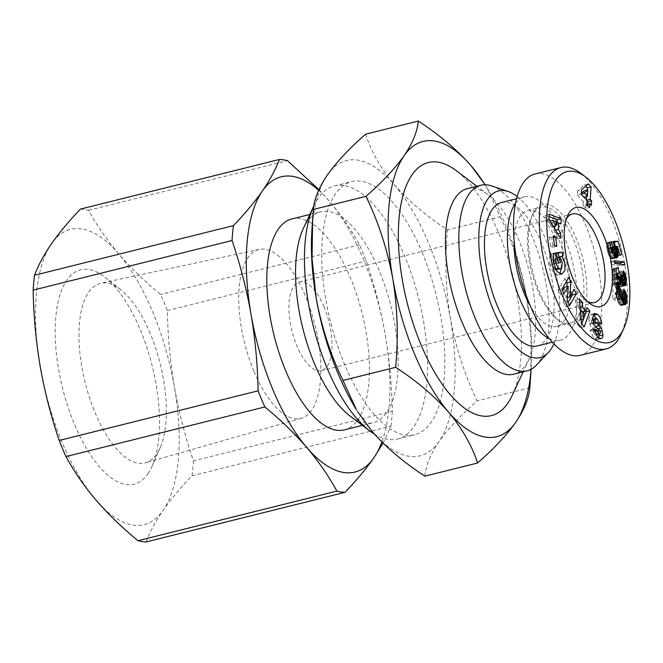 <?xml version="1.0" encoding="UTF-8"?>
<svg xmlns="http://www.w3.org/2000/svg" width="663" height="663" viewBox="0 0 663 663"><rect width="100%" height="100%" fill="white"/><g stroke="black" fill="none" stroke-linecap="round" stroke-linejoin="round"><path stroke-width="0.5" stroke-dasharray="3.31 2.49" d="M597.96 337.417L594.131 338.379L596.451 339.613L600.993 338.66M592.954 320.386L591.321 320.793L592.233 319.309L593.02 319.384L595.515 323.925L598.018 324.895L596.12 318.339M600.297 333.39L595.084 334.989L592.855 330.845L590.41 329.901L590.675 331.997L594.131 338.379M561.428 268.217L560.923 263.874L558.188 257.368M556.356 253.332L552.42 253.83L554.699 263.866L556.729 263.609L555.577 258.537L557.434 258.081M555.577 258.537L557.053 259.888L560.881 258.926M557.053 259.888L558.428 263.302L557.956 268.822L561.785 267.869M555.867 269.659L554.641 269.178L555.495 268.963M554.641 269.178L551.889 263.949L551.624 261.114L553.141 260.741M150.219 333.514A92.555 38.678 76 0 0 120.765 289.681A92.555 38.678 76 0 0 100.817 283.242A92.555 38.678 76 0 0 88.743 292.051A92.555 38.678 76 0 0 95.132 412.817A92.555 38.678 76 0 0 145.611 462.824A92.555 38.678 76 0 0 156.609 454.288A92.555 38.678 76 0 0 160.197 447.774A92.555 38.678 76 0 0 150.219 333.514M253.912 371.247A86.986 36.349 -104 0 1 259.258 249.454A86.986 36.349 -104 0 1 305.684 296.709A86.986 36.349 -104 0 1 301.358 418.245A86.986 36.349 -104 0 1 253.912 371.247M147.857 473.821A110.489 46.17 76 0 0 152.15 466.048A110.489 46.17 76 0 0 152.15 365.819A110.489 46.17 76 0 0 105.077 277.325A110.489 46.17 76 0 0 66.847 280.159A110.489 46.17 76 0 0 74.471 424.32A110.489 46.17 76 0 0 147.857 473.821M40.252 366.763A152.159 63.582 76 0 0 62.073 442.18A152.159 63.582 76 0 0 96.036 500.117A152.159 63.582 76 0 0 163.139 510.344A152.159 63.582 76 0 0 174.46 387.217A152.159 63.582 76 0 0 118.677 253.863A152.159 63.582 76 0 0 51.573 243.636A152.159 63.582 76 0 0 40.252 366.763M318.911 189.693L329.436 201.287A152.159 63.582 -104 0 1 363.399 259.233A152.159 63.582 -104 0 1 385.22 334.641C389.479 359.901 391.841 385.443 392.322 411.275L193.414 460.893C185.267 436.975 178.952 412.411 174.46 387.217C170.2 361.957 167.838 336.406 167.358 310.582A170.631 71.297 76 0 0 160.612 294.455C144.857 281.485 130.884 267.96 118.677 253.863C106.702 239.708 96.682 225.188 88.593 210.312A170.631 71.297 76 0 0 80.48 209.077M318.671 190.248A152.159 63.582 -104 0 1 329.436 201.287C341.412 215.442 351.44 229.962 359.52 244.838A170.631 71.297 -104 0 1 362.968 252.794A170.631 71.297 -104 0 1 366.266 260.965C374.413 284.883 380.728 309.439 385.22 334.641A152.159 63.582 -104 0 1 381.863 441.948M291.819 218.964A108.682 45.415 -104 0 1 350.462 277.855A108.682 45.415 -104 0 1 344.42 429.864M303.24 228.669A108.682 45.415 -104 0 1 320.56 211.795A108.682 45.415 -104 0 1 379.203 270.686A108.682 45.415 -104 0 1 373.161 422.696A108.682 45.415 -104 0 1 349.948 415.941M313.872 205.754A130.42 54.499 -104 0 1 334.459 185.93A130.42 54.499 -104 0 1 404.828 256.598A130.42 54.499 -104 0 1 397.585 439.014A130.42 54.499 -104 0 1 374.388 434.091M422.074 252.296A130.42 54.499 -104 0 1 414.831 434.713A130.42 54.499 -104 0 1 344.453 364.045A130.42 54.499 -104 0 1 351.705 181.629A130.42 54.499 -104 0 1 422.074 252.296M467.415 188.607A95.638 39.962 -104 0 1 487.844 194.557A95.638 39.962 -104 0 1 519.021 240.429A95.638 39.962 -104 0 1 528.95 359.354A95.638 39.962 -104 0 1 513.709 374.197M512.259 395.347A130.42 54.499 76 0 0 498.717 233.177A130.42 54.499 76 0 0 456.202 170.623M491.648 185.922A95.638 39.962 -104 0 1 532.439 237.081A95.638 39.962 -104 0 1 536.367 365.189M517.157 196.497A85.858 35.877 -104 0 1 544.853 237.453A85.858 35.877 -104 0 1 553.92 343.873M501.419 202.53A73.9 30.879 -104 0 1 545.69 254.36A73.9 30.879 -104 0 1 546.403 339.008A73.9 30.879 -104 0 1 537.196 345.945M515.524 203.284A73.9 30.879 -104 0 1 524.416 196.795A73.9 30.879 -104 0 1 568.68 248.625A73.9 30.879 -104 0 1 569.393 333.274A73.9 30.879 -104 0 1 560.185 340.202A73.9 30.879 -104 0 1 549.287 338.652M514.123 240.81A59.778 24.979 -104 0 1 520.38 216.113A59.778 24.979 -104 0 1 527.831 210.502A59.778 24.979 -104 0 1 563.641 252.429A59.778 24.979 -104 0 1 564.213 320.884A59.778 24.979 -104 0 1 556.763 326.494A59.778 24.979 -104 0 1 530.433 306.182M577.622 317.544A59.778 24.979 -104 0 1 570.18 323.154A59.778 24.979 -104 0 1 557.409 319.433A59.778 24.979 -104 0 1 531.477 271.2A59.778 24.979 -104 0 1 531.718 216.436A59.778 24.979 -104 0 1 533.798 212.765A59.778 24.979 -104 0 1 541.24 207.154A59.778 24.979 -104 0 1 577.05 249.081A59.778 24.979 -104 0 1 577.622 317.544M580.34 318.969A61.949 25.89 -104 0 1 559.39 320.925A61.949 25.89 -104 0 1 532.513 270.943A61.949 25.89 -104 0 1 532.762 214.182A61.949 25.89 -104 0 1 534.917 210.386A61.949 25.89 -104 0 1 576.064 238.133A61.949 25.89 -104 0 1 580.34 318.969M535.008 173.988A93.466 39.059 -104 0 1 590.99 239.542A93.466 39.059 -104 0 1 591.893 346.592A93.466 39.059 -104 0 1 580.249 355.36M324.041 306.77A45.648 19.078 76 0 0 299.411 282.04A45.648 19.078 76 0 0 296.875 345.887A45.648 19.078 76 0 0 321.505 370.617A45.648 19.078 76 0 0 324.041 306.77M566.558 218.525A45.648 19.078 76 0 0 565.174 221.019A45.648 19.078 76 0 0 569.907 277.78A45.648 19.078 76 0 0 584.791 299.676A45.648 19.078 76 0 0 587.186 301.234M146.084 541.944C149.855 531.95 155.54 521.416 163.139 510.344C170.971 499.206 180.609 487.686 192.046 475.777A170.631 71.297 76 0 0 193.414 460.893M88.593 210.312L287.502 160.695M359.52 244.838L160.612 294.455M167.358 310.582L366.266 260.965M192.046 475.777L390.955 426.16L383.032 443.099M392.322 411.275A170.631 71.297 -104 0 1 390.955 426.16M356.379 409.659A152.159 63.582 76 0 0 371.943 431.298A152.159 63.582 76 0 0 439.047 441.517A152.159 63.582 76 0 0 450.368 318.389A152.159 63.582 76 0 0 394.584 185.043A152.159 63.582 76 0 0 327.481 174.817A152.159 63.582 76 0 0 311.859 231.196M365.603 134.191C371.288 151.711 380.952 168.659 394.584 185.043C408.864 201.262 426.508 216.221 447.525 229.912C444.691 259.689 445.635 289.184 450.368 318.389C455.738 347.437 464.672 374.935 477.169 400.9C460.976 415.079 448.271 428.621 439.047 441.517C430.461 454.263 425.737 465.807 424.884 476.167M485.043 184.762A152.159 63.582 -104 0 1 486.799 187.554L500.209 216.768L447.525 229.912M500.209 216.768C512.706 242.724 521.64 270.231 527.01 299.27L531.113 338.503L530.557 378.084M529.853 387.756L477.169 400.9M486.799 187.554A152.159 63.582 -104 0 1 527.01 299.27A152.159 63.582 -104 0 1 531.312 366.026A152.159 63.582 -104 0 1 531.08 369.324M580.838 173.35A93.466 39.059 -104 0 1 621.388 248.774A93.466 39.059 -104 0 1 621.007 334.401M564.428 287.278L563.351 301.93L567.188 300.977M563.351 301.93L565.506 306.737L569.335 305.784M565.506 306.737L567.926 302.618M571.846 293.543L570.429 290.377L574.266 289.424M570.429 290.377L565.987 297.952L567.437 297.596M565.987 297.952L566.815 286.681M566.442 281.468L565.025 278.303L568.854 277.349M565.025 278.303L558.08 290.145L561.909 289.192M558.08 290.145L560.102 294.662L563.931 293.709M560.102 294.662L562.514 290.543M597.164 339.622L598.838 338.08M599.02 334.235L598.54 331.591L600.081 331.202M598.54 331.591L597.554 328.964A6.87 2.867 76 0 0 597.247 328.367M594.537 325.367L592.183 323.312L593.518 322.98M591.321 320.793A1.832 0.762 76 0 0 592.183 323.312M595.515 323.925L599.344 322.972M598.018 324.895L601.847 323.934M593.775 315.232L590.377 314.577L594.214 313.624M594.653 313.458L590.377 314.577L588.86 318.571L592.689 317.618M588.86 318.571L589.548 323.486L593.385 322.533M589.548 323.486L589.78 324.215A6.87 2.867 76 0 0 592.158 328.235L595.697 331.309L599.526 330.348M596.46 334.343A1.832 0.762 76 0 0 595.697 331.309M592.855 330.845L594.413 330.456M590.41 329.901L594.239 328.947M590.509 330.721L594.338 329.768M554.666 253.125L551.127 253.987L554.823 253.067M551.127 253.987A8.47 3.539 76 0 0 551.052 254.004A8.47 3.539 76 0 0 549.751 255.23L553.58 254.277M549.751 255.23L549.66 263.725L553.489 262.763M549.66 263.725L553.298 272.51L557.865 275.128L559.92 273.877M552.42 253.83L556.249 252.868M554.699 263.866L558.528 262.913M556.729 263.609L560.567 262.656M557.956 268.822L556.721 269.617M552.412 259.424L552.494 259.407A3.431 1.434 76 0 0 552.412 259.424A3.431 1.434 76 0 0 551.624 261.114M551.26 253.97L552.494 259.407L556.332 258.454M587.103 307.781L583.274 308.743L582.238 311.95M580.224 309.646L578.642 307.823L580.034 307.475M578.642 307.823L578.277 303.008L579.603 302.676M578.277 303.008L575.426 299.734L579.255 298.773M575.426 299.734L577.647 324.613L581.476 323.652M577.647 324.613L580.415 327.787L584.252 326.834M580.415 327.787L581.774 323.992M585.388 311.162L583.274 308.743M557.765 233.782L556.812 234.022L554.55 230.442L555.586 230.177M554.707 226.141L554.798 223.854L556.141 223.522M554.55 230.442L554.616 228.586M554.798 223.854L557.16 224.873L560.997 223.92M557.16 224.873L557.227 223.249M549.072 216.561L545.334 215.168L549.163 214.207M545.334 215.168L545.143 220.232L548.972 219.279M545.143 220.232L556.622 239.161L560.45 238.208M556.622 239.161L556.812 234.022M556.779 246.346L552.95 247.299L551.79 237.876L553.489 237.453M551.79 237.876L549.478 236.989L553.315 236.036M549.478 236.989L550.646 246.421L554.475 245.459M550.646 246.421L552.95 247.299M624.886 304.615L621.513 305.552L625.342 304.59M621.513 305.552L625.25 304.599M621.587 305.51L624.745 304.566M621.977 305.253L624.239 304.325M622.308 304.806L623.701 303.886M622.574 304.168L623.551 303.72M622.632 303.952L623.112 303.182M622.764 303.264L622.83 302.776M622.988 299.444L622.988 298.905L624.861 298.441L621.032 299.411L620.759 299.949L624.587 298.988M622.988 298.905L622.938 297.853L624.911 297.364M622.938 297.853L622.847 296.883L624.778 296.402M622.847 296.883L622.723 296.021L624.513 295.582M622.723 296.021L624.471 295.491M622.706 295.93L622.458 294.82L623.891 294.463M622.458 294.82L622.159 293.784L623.527 293.444M622.159 293.784L621.778 292.839L623.601 292.391M621.778 292.839L621.521 292.308L623.643 291.778M621.521 292.308L621.09 291.554L623.701 290.9M621.09 291.554L620.576 290.8L623.759 290.004M620.576 290.8L619.988 290.046L623.825 289.093M619.988 290.046L619.665 294.886L623.493 293.933M619.665 294.886L623.792 294.306M619.955 295.259L620.469 296.054L624.297 295.101M620.469 296.054L620.808 296.817L624.637 295.864M620.808 296.817L621.032 297.67L624.861 296.717M621.032 297.67L621.107 298.698L624.944 297.745M621.107 298.698L621.032 299.411M620.759 299.949L621.463 299.825M620.46 300.074L619.971 299.825L621.347 299.477M619.971 299.825L619.573 299.32L621.165 298.922M619.573 299.32L619.101 298.383L620.866 297.944M619.101 298.383L618.861 297.762L620.676 297.306M618.861 297.762L618.562 296.85L620.419 296.386M618.562 296.85L618.206 295.69L620.112 295.217M618.206 295.69L617.8 294.264L619.714 293.784L615.886 294.737L616.159 295.731L619.996 294.77M617.8 294.264L619.681 293.651M617.767 294.123L617.386 292.781L619.267 292.317M617.386 292.781L617.17 292.068M616.656 290.402L616.317 289.375L616.797 289.25M616.317 289.375L615.985 288.463L616.822 288.256M615.985 288.463L615.678 287.651L616.839 287.361M615.678 287.651L615.372 286.946L616.855 286.573M615.372 286.946L615.032 286.217L616.872 285.761M615.032 286.217L614.576 285.347L616.897 284.767M614.576 285.347L614.104 284.543L616.913 283.847M614.104 284.543L613.615 283.822L616.93 282.993M613.615 283.822L613.118 283.192L616.946 282.239M613.118 283.192L612.794 298.325L616.631 297.372M612.794 298.325L615.032 300.43L618.869 299.477M615.032 300.43L615.198 292.557L616.739 292.176M615.198 292.557L615.463 293.361L619.3 292.4M615.463 293.361L615.77 294.331L619.598 293.377M616.159 295.731L616.524 297.115L620.353 296.162M616.524 297.115L620.386 296.278M616.557 297.239L616.921 298.532L620.75 297.579M616.921 298.532L617.27 299.684L621.098 298.723M617.27 299.684L617.609 300.712L621.438 299.751M617.609 300.712L617.933 301.599L621.77 300.637M617.933 301.599L618.256 302.353L622.085 301.4M618.256 302.353L618.496 302.858L622.333 301.905M618.496 302.858L618.969 303.695L622.806 302.742M618.969 303.695L619.457 304.383L623.286 303.43M619.457 304.383L619.963 304.939L623.792 303.986M619.963 304.939L623.875 304.06M620.038 305.013L620.56 305.394L624.389 304.441M620.56 305.394L621.049 305.568M624.894 264.794L621.065 265.747L620.634 264.247M614.75 262.208L610.499 261.678L614.328 260.725M610.499 261.678L611.294 264.496L615.131 263.543M611.294 264.496L621.065 265.747M588.354 183.933L584.526 184.886L577.722 190.762L581.559 189.8M577.722 190.762L577.423 195.162L581.252 194.209M577.423 195.162L583.291 201.593L587.128 200.64M583.291 201.593L583.034 205.373L586.863 204.419M583.034 205.373L585.852 208.464L589.68 207.502M585.852 208.464L586.109 204.685L586.921 204.477M586.109 204.685L587.534 206.243L591.363 205.29M587.534 206.243L587.667 204.295M587.095 201.055L586.738 200.218M586.407 200.301L586.44 199.886M586.672 196.447L587.103 190.148M585.727 186.204L584.526 184.886M610.756 247.606L609.388 247.945L607.54 242.418L611.369 241.465M607.54 242.418L611.22 241.697M607.391 242.65L607.093 243.246L610.93 242.293M607.093 243.246L606.885 243.868L610.714 242.915M606.885 243.868L610.681 243.072M606.844 244.034L606.72 244.846L610.548 243.885M606.72 244.846L606.67 245.791L610.499 244.838M606.67 245.791L606.67 246.271L610.499 245.318M606.67 246.271L606.744 247.282L610.573 246.321M606.744 247.282L606.902 248.41L610.731 247.448M606.902 248.41L610.764 247.655M606.935 248.617L607.126 249.595L610.963 248.642M607.126 249.595L607.391 250.697L611.22 249.736M607.391 250.697L607.714 251.874L611.543 250.921M607.714 251.874L607.863 252.404L611.692 251.443M607.863 252.404L608.228 253.548L612.065 252.586M608.228 253.548L608.601 254.559L612.438 253.606M608.601 254.559L608.99 255.454L612.819 254.501M608.99 255.454L609.38 256.241L613.209 255.28M609.38 256.241L609.728 256.83L613.565 255.877M609.728 256.83L610.225 257.517L614.054 256.564M610.225 257.517L610.731 258.073L614.56 257.111M610.731 258.073L611.253 258.471L615.09 257.517M611.253 258.471L615.446 257.716M611.617 258.678L615.952 257.89M612.123 258.843L616.424 257.915M612.595 258.868L616.391 257.915M613.026 258.752L615.91 257.874M613.408 258.504L615.397 257.692M613.756 258.098L614.874 257.352M614.029 257.559L614.311 256.846M614.087 252.545L613.971 251.957L615.778 251.501M613.971 251.957L613.681 250.821L615.91 250.266M613.681 250.821L613.457 250.092L615.794 249.512M613.457 250.092L613.084 249.064L615.521 248.459M613.084 249.064L612.745 248.277L615.206 247.664M612.745 248.277L612.297 247.34L614.651 246.752M612.297 247.34L617.477 246.313M613.648 247.274L616.184 256.225L620.021 255.272M616.184 256.225L619.922 254.924M617.974 255.412L615.455 246.553M613.391 242.227L609.388 242.393L613.217 241.44M609.388 242.393L610.457 247.266L614.286 246.313M610.457 247.266L614.601 246.677M610.772 247.639L611.228 248.31L615.057 247.357M611.228 248.31L611.468 248.807L615.305 247.854M611.468 248.807L611.825 249.794L615.662 248.84M611.825 249.794L615.712 249.056M611.883 250.009L612.073 251.078L615.91 250.117M612.073 251.078L612.073 251.99L615.902 251.037M612.073 251.99L615.803 251.459M611.974 252.421L611.684 252.901L615.513 251.948M611.684 252.901L615.065 252.28M611.228 253.233L612.214 253.009M610.888 253.341L612.156 252.835M610.408 253.274L609.96 252.968L612.015 252.454M609.96 252.968L611.99 252.363M609.894 252.885L609.421 252.172L611.742 251.592M609.421 252.172L609.057 251.202L611.46 250.606M609.057 251.202L608.858 250.249L611.203 249.669M608.858 250.249L608.833 249.271L610.988 248.733M608.833 249.271L610.955 248.592M608.849 249.122L609.032 248.443L610.83 247.995M609.032 248.443L609.388 247.945M619.076 273.048L615.239 274.001L614.543 268.382L617.294 267.695L613.118 268.946L616.946 267.985M614.543 268.382L617.468 267.612M614.377 268.382L617.725 267.496M613.897 268.449L613.474 268.639M613.118 268.946L612.778 269.451L616.607 268.498M612.778 269.451L612.529 270.09L616.366 269.128M612.529 270.09L612.355 270.885L616.192 269.924M612.355 270.885L616.176 270.007M612.339 270.968L612.272 271.714L616.101 270.753M612.272 271.714L612.231 272.592L616.068 271.639M612.231 272.592L612.247 273.645L616.076 272.692M612.247 273.645L612.305 274.855L616.142 273.902M612.305 274.855L612.339 275.352L616.176 274.391L613.971 274.946L614.17 274.283L616.134 273.794M612.339 275.352L612.455 276.504L616.283 275.543M612.455 276.504L612.604 277.582L616.433 276.628M612.604 277.582L612.794 278.584L616.623 277.631M612.794 278.584L613.01 279.513L616.839 278.559M613.01 279.513L613.167 280.051L617.004 279.09M613.167 280.051L613.515 281.062L617.352 280.109M613.515 281.062L613.921 281.99L617.759 281.029M613.921 281.99L614.377 282.836L618.214 281.874M614.377 282.836L618.38 282.14M614.551 283.101L615.057 283.797L618.886 282.844M615.057 283.797L615.562 284.361L619.399 283.408M615.562 284.361L616.076 284.767L619.905 283.805M616.076 284.767L620.112 283.921M616.283 284.883L620.626 284.087M616.789 285.049L621.049 284.021M617.22 284.974L620.775 284.062M617.286 284.933L620.17 283.946M617.643 284.576L617.908 283.963L619.582 283.549M617.908 283.963L619.167 283.151M618.032 283.433L618.529 282.347M618.131 282.446L618.388 283.267L622.217 282.305M618.388 283.267L618.761 284.27L622.59 283.308M618.761 284.27L619.167 285.107L622.996 284.145M619.167 285.107L623.179 284.46M619.341 285.413L619.839 286.068L623.668 285.115M619.839 286.068L620.361 286.515L624.19 285.562M620.361 286.515L624.231 285.587M620.402 286.54L624.728 285.794M620.899 286.756L625.168 285.761M621.339 286.714L624.596 285.745M621.72 286.457L624.074 285.463M622.051 285.968L623.784 285.206M622.184 285.612L623.377 284.725M622.333 284.991L622.963 284.079M622.433 284.212L622.565 283.242M622.4 280.698L624.355 280.084M622.391 280.573L622.284 279.388L624.554 278.825M622.284 279.388L622.126 278.261L624.38 277.698L620.551 278.675L620.717 279.736L624.554 278.783M622.126 278.261L621.944 277.233L623.982 276.728M621.944 277.233L621.703 276.272L623.344 275.866M621.703 276.272L621.43 275.385L623.104 274.971M621.43 275.385L621.256 274.896L623.121 274.424M621.256 274.896L620.866 273.985L623.154 273.421M620.866 273.985L620.419 273.164L623.179 272.476M620.419 273.164L619.938 272.41L623.203 271.598M619.938 272.41L619.391 271.739L623.228 270.786M619.391 271.739L619.259 276.546L623.087 275.593M619.259 276.546L623.212 275.709M619.383 276.67L619.938 277.308L623.775 276.355M619.938 277.308L620.328 278.004L624.165 277.051M620.328 278.004L620.551 278.675M620.717 279.736L620.717 280.341L624.546 279.388M620.717 280.341L620.543 281.021L624.372 280.068M618.687 278.808L618.554 277.896L620.667 277.366M618.554 277.896L618.538 277.217L620.684 276.678M618.538 277.217L616.582 275.709L620.411 274.747M616.582 275.709L616.747 276.628L620.576 275.675M616.747 276.628L616.847 277.548L620.684 276.595M616.847 277.548L620.684 276.703M616.855 277.656L616.822 278.601L620.651 277.648M616.822 278.601L616.598 279.222L620.427 278.261M616.598 279.222L620.353 278.352M616.524 279.305L617.046 279.222M616.126 279.446L615.587 279.239L616.946 278.899M615.587 279.239L616.897 278.758M615.43 279.123L614.908 278.584L616.739 278.129M614.908 278.584L614.468 277.847L616.565 277.325M614.468 277.847L616.557 277.283M614.452 277.814L614.112 276.819L616.383 276.247M614.112 276.819L613.955 275.767L616.25 275.195M613.955 275.767L613.971 274.946M614.17 274.283L616.126 273.662M614.286 274.126L616.126 273.587M614.676 273.943L615.239 274.001M579.014 312.77L581.178 315.248L579.578 320.204L579.014 312.77L580.473 312.406M552.37 222.809L552.221 226.763L548.724 221.243L552.37 222.809L556.199 221.856M584.02 190.919L583.589 197.218L580.573 193.903L581.318 193.256M585.006 314.295L581.178 315.248M579.578 320.204L581.136 319.815M553.34 226.481L552.221 226.763M548.724 221.243L549.975 220.928M580.573 193.903L581.285 193.72M595.399 322.989L599.228 322.036M597.927 324.149L600.645 323.469M589.78 324.215L593.617 323.262M592.158 328.235L595.996 327.273M592.962 331.682L594.554 331.293M550 265.241L553.837 264.288M613.093 268.979L616.921 268.026M259.258 249.454L100.817 283.242M120.765 289.681L105.077 277.325M160.197 447.774L152.15 466.048M362.429 425.381L373.161 422.696M397.585 439.014L414.831 434.713M528.95 359.354L523.157 371.844M552.312 342.166L560.185 340.202M556.763 326.494L570.18 323.154M557.409 319.433L559.39 320.925M531.718 216.436L532.762 214.182M572.442 213.934L299.411 282.04M301.358 418.245L145.611 462.824M309.82 214.472L320.56 211.795M334.459 185.93L351.705 181.629M531.312 366.026L531.104 369.308M487.844 194.557L476.863 186.253M516.543 198.759L524.416 196.795M527.831 210.502L541.24 207.154M601.266 338.619L597.429 339.572M592.233 319.309L592.797 319.168M554.89 253.051L551.052 254.004M562.025 274.109L558.188 275.062M584.791 299.676L589.739 303.414M565.174 221.019L567.785 215.4M594.537 302.51L321.505 370.617"/><path stroke-width="0.99" d="M596.12 318.339L593.775 315.232L597.603 314.27C599.824 316.483 601.208 319.425 601.747 323.096L601.847 323.934L599.344 322.972L596.857 318.431L596.07 318.356L595.15 319.839A1.832 0.762 76 0 0 596.012 322.359L599.617 325.5A6.87 2.867 -104 0 1 601.382 328.003L602.965 335.006C602.999 337.152 602.335 338.37 600.993 338.66L597.96 337.417L594.504 331.044L594.239 328.947L596.692 329.892L598.913 334.028L600.297 333.39A1.832 0.762 76 0 0 599.526 330.348L595.996 327.273A6.87 2.867 -104 0 1 593.617 323.262L592.689 317.618L594.653 313.458M598.838 338.08L599.02 334.235M558.486 257.816L558.188 257.368L562.025 256.415L564.752 262.913L564.926 270.305L561.694 274.167L557.135 271.557L553.489 262.763L553.58 254.277A8.47 3.539 -104 0 1 554.89 253.051A8.47 3.539 -104 0 1 554.956 253.034L556.315 258.454A3.431 1.434 76 0 0 556.249 258.471A3.431 1.434 76 0 0 555.461 260.161L555.727 262.987L558.47 268.217L560.55 268.664L561.785 267.869L562.257 262.349L560.881 258.926L559.415 257.584L560.567 262.656L558.528 262.913L556.249 252.868L561.984 252.147L562.821 255.843L562.025 256.415M557.434 258.081L559.415 257.584M555.495 268.963L558.47 268.217M34.517 275.244L233.426 225.627C244.871 213.726 254.501 202.207 262.341 191.068C269.932 179.988 275.617 169.455 279.388 159.46L80.48 209.077C69.043 220.978 59.405 232.506 51.573 243.636C43.973 254.716 38.288 265.25 34.517 275.244A170.631 71.297 76 0 0 33.15 290.129C33.631 315.961 35.993 341.503 40.252 366.763C44.744 391.966 51.059 416.53 59.206 440.447A170.631 71.297 76 0 0 62.504 448.611A170.631 71.297 76 0 0 65.952 456.567C74.041 471.451 84.06 485.962 96.036 500.117C108.243 514.215 122.216 527.74 137.97 540.71A170.631 71.297 76 0 0 146.084 541.944L344.992 492.336A170.631 71.297 -104 0 1 336.879 491.092C328.798 476.216 318.77 461.697 306.803 447.542C294.587 433.453 280.615 419.919 264.86 406.949L65.952 456.567M264.86 406.949A170.631 71.297 -104 0 1 261.413 398.993A170.631 71.297 -104 0 1 258.114 390.83C257.642 364.998 255.272 339.456 251.02 314.196C246.52 288.993 240.205 264.438 232.058 240.52L33.15 290.129M59.206 440.447L258.114 390.83M362.429 425.381L344.42 429.864A108.682 45.415 -104 0 1 285.778 370.982A108.682 45.415 -104 0 1 291.819 218.964L309.82 214.472M374.388 434.091A130.42 54.499 -104 0 1 369.73 430.9L349.948 415.941A108.682 45.415 -104 0 1 314.519 363.813A108.682 45.415 -104 0 1 303.24 228.669L313.674 206.176A130.42 54.499 -104 0 1 313.872 205.754M369.73 430.9A130.42 54.499 -104 0 1 327.215 368.346A130.42 54.499 -104 0 1 313.674 206.176M553.92 343.873A85.858 35.877 -104 0 1 548.384 352.459L536.367 365.189A95.638 39.962 -104 0 1 527.126 370.857L513.709 374.197A95.638 39.962 -104 0 1 462.103 322.375A95.638 39.962 -104 0 1 467.415 188.607L480.832 185.259A95.638 39.962 -104 0 1 491.648 185.922L508.239 191.516A85.858 35.877 -104 0 1 517.157 196.497M476.863 186.253L456.202 170.623A130.42 54.499 76 0 0 401.281 202.787A130.42 54.499 76 0 0 421.096 344.926A130.42 54.499 76 0 0 512.259 395.347L523.157 371.844M527.126 370.857A95.638 39.962 -104 0 1 475.52 319.036A95.638 39.962 -104 0 1 480.832 185.259M548.384 352.459A85.858 35.877 -104 0 1 493.753 311.022A85.858 35.877 -104 0 1 479.598 224.417A85.858 35.877 -104 0 1 508.239 191.516M552.312 342.166L537.196 345.945A73.9 30.879 -104 0 1 492.924 294.107A73.9 30.879 -104 0 1 492.211 209.467A73.9 30.879 -104 0 1 501.419 202.53L516.543 198.759M549.287 338.652A73.9 30.879 -104 0 1 512.466 276.488A73.9 30.879 -104 0 1 515.201 203.732A73.9 30.879 -104 0 1 515.524 203.284M530.433 306.182A59.778 24.979 -104 0 1 514.123 240.81M623.618 328.782L621.007 334.401A93.466 39.059 -104 0 1 617.759 340.136A93.466 39.059 -104 0 1 606.115 348.912L580.249 355.36A93.466 39.059 -104 0 1 524.259 289.806A93.466 39.059 -104 0 1 523.364 182.764A93.466 39.059 -104 0 1 535.008 173.988L560.873 167.54A93.466 39.059 -104 0 1 580.838 173.35L585.785 177.087A88.03 36.788 -104 0 1 623.974 248.128A88.03 36.788 -104 0 1 623.618 328.782A88.03 36.788 -104 0 1 620.56 334.185A88.03 36.788 -104 0 1 562.091 294.745A88.03 36.788 -104 0 1 556.008 179.872A88.03 36.788 -104 0 1 585.785 177.087M606.115 348.912A93.466 39.059 -104 0 1 550.124 283.358A93.466 39.059 -104 0 1 549.229 176.308A93.466 39.059 -104 0 1 560.873 167.54M587.186 301.234A45.648 19.078 76 0 0 594.537 302.51A45.648 19.078 76 0 0 600.23 298.226A45.648 19.078 76 0 0 597.081 238.672A45.648 19.078 76 0 0 572.442 213.934A45.648 19.078 76 0 0 566.757 218.218A45.648 19.078 76 0 0 566.558 218.525M569.558 212.259A51.084 21.349 -104 0 1 603.487 235.141A51.084 21.349 -104 0 1 607.01 301.798A51.084 21.349 -104 0 1 589.739 303.414A51.084 21.349 -104 0 1 567.578 262.192A51.084 21.349 -104 0 1 567.785 215.4A51.084 21.349 -104 0 1 569.558 212.259M279.388 159.46A170.631 71.297 76 0 1 287.502 160.695L318.911 189.693M383.032 443.099L373.899 457.768C366.067 468.907 356.429 480.426 344.992 492.336M137.97 540.71L336.879 491.092M381.863 441.948A152.159 63.582 -104 0 1 373.899 457.768A152.159 63.582 -104 0 1 306.803 447.542A152.159 63.582 -104 0 1 251.02 314.196A152.159 63.582 -104 0 1 262.341 191.068A152.159 63.582 -104 0 1 318.671 190.248M233.426 225.627A170.631 71.297 76 0 0 232.058 240.52M312.621 219.138L311.859 231.196A152.159 63.582 76 0 0 316.16 297.944A152.159 63.582 76 0 0 356.379 409.659L342.962 380.446C330.464 354.49 321.53 326.992 316.16 297.944L312.058 258.719L312.621 219.138L313.326 209.467C314.179 199.107 318.895 187.554 327.481 174.817C336.713 161.913 349.418 148.371 365.603 134.191L418.287 121.056C439.304 134.738 456.956 149.697 471.227 165.924L484.752 184.256M531.104 369.308L529.853 387.756C528.999 398.115 524.276 409.659 515.69 422.406C506.466 435.301 493.761 448.843 477.567 463.023L424.884 476.167C403.866 462.476 386.222 447.517 371.943 431.298L357.689 411.789M477.567 463.023C471.882 445.511 462.219 428.563 448.586 412.179C434.315 395.952 416.662 381.001 395.645 367.31L342.962 380.446M395.645 367.31C398.48 337.525 397.535 308.03 392.803 278.825C387.441 249.785 378.507 222.279 366.009 196.323L313.326 209.467M366.009 196.323C382.195 182.143 394.899 168.601 404.123 155.697C412.709 142.959 417.433 131.407 418.287 121.056M531.08 369.324A152.159 63.582 -104 0 1 515.69 422.406A152.159 63.582 -104 0 1 448.586 412.179A152.159 63.582 -104 0 1 392.803 278.825A152.159 63.582 -104 0 1 404.123 155.697A152.159 63.582 -104 0 1 471.227 165.924A152.159 63.582 -104 0 1 485.043 184.762M569.335 305.784L567.188 300.977L568.266 286.325L563.931 293.709L561.909 289.192L568.854 277.349L570.926 281.966L569.824 296.999L574.266 289.424L576.28 293.941L569.335 305.784M594.214 313.624L597.603 314.27M582.47 306.87L586.067 310.997L587.103 307.781L589.913 311.013L584.252 326.834L581.476 323.652L579.255 298.773L582.106 302.055L582.47 306.87L580.034 307.475M558.627 222.901L558.379 229.481L560.649 233.061L560.45 238.208L548.972 219.279L549.163 214.207L561.188 218.699L560.997 223.92L558.627 222.901L556.141 223.522M553.315 236.036L555.619 236.915L556.779 246.346L554.475 245.459L553.315 236.036M625.416 304.557L623.875 304.06L622.333 301.905L619.035 291.604L618.869 299.477L616.631 297.372L616.946 282.239L619.507 286.689L623.8 298.864L624.587 298.988L624.944 297.745L623.493 293.933L623.825 289.093L625.988 292.831L626.775 300.505L626.402 303.215L625.25 304.599M614.328 260.725L624.09 261.943L624.894 264.794L615.131 263.543L614.328 260.725M581.252 194.209L581.559 189.8L588.354 183.933L591.089 186.925L590.244 199.348L591.661 200.906L591.363 205.29L589.937 203.723L589.68 207.502L586.863 204.419L587.128 200.64L581.252 194.209M611.22 241.697L613.217 246.992L612.662 248.318L612.885 250.241L613.797 252.006L614.717 252.388L615.803 251.459L615.91 250.117L614.286 246.313L613.217 241.44L618.057 241.241L621.803 254.459L620.021 255.272L617.477 246.313L616.126 246.387L618.156 253.092L618.057 255.91L616.863 257.799L615.446 257.716L614.054 256.564L612.065 252.586L610.573 246.321L611.22 241.697M618.206 267.429L619.076 273.048L618.123 273.164L617.783 274.814L619.259 278.17L620.353 278.352L620.651 277.648L620.411 274.747L622.375 276.256L622.839 278.941L624.181 280.25L624.38 277.714L623.087 275.593L623.228 270.786L625.085 273.935L626.303 281.211L626.021 284.651L625.168 285.761L623.668 285.115L621.96 281.485L621.48 283.615L620.626 284.087L618.886 282.844L617.352 280.109L616.068 271.639L616.607 268.498L618.206 267.429L617.468 267.612M568.266 286.325L564.428 287.278L562.514 290.543M567.926 302.618L572.451 294.894L576.28 293.941M572.451 294.894L571.846 293.543M567.437 297.596L569.824 296.999M566.815 286.681L567.089 282.927L570.926 281.966M567.089 282.927L566.442 281.468M600.081 331.202L602.377 330.63M597.247 328.367A6.87 2.867 76 0 0 595.788 326.453L594.537 325.367M593.775 315.232L593.244 314.884M594.413 330.456L596.692 329.892M555.097 253.017L554.666 253.125M559.92 273.877L561.428 268.217M558.188 257.368L562.821 255.843M558.984 256.796L558.147 253.109L561.984 252.147M558.147 253.109L556.356 253.332M560.55 268.664L555.867 269.659M580.224 309.646L582.238 311.95L586.067 310.997M579.603 302.676L582.106 302.055M581.774 323.992L586.084 311.966L589.913 311.013M586.084 311.966L585.388 311.162M560.649 233.061L557.765 233.782M555.586 230.177L558.379 229.481M554.616 228.586L554.707 226.141M557.227 223.249L557.359 219.652L561.188 218.699M557.359 219.652L549.072 216.561M553.489 237.453L555.619 236.915M624.745 304.566L625.814 304.3M624.239 304.325L626.137 303.853M623.701 303.886L626.402 303.215M623.551 303.72L626.46 302.991M623.112 303.182L626.601 302.311M622.83 302.776L626.701 301.491M622.872 302.444L622.947 301.458L626.775 300.505M622.947 301.458L622.988 300.331L626.817 299.378M622.988 300.331L626.825 299.096M624.861 298.441L626.817 297.952M622.988 300.049L622.988 299.444M624.911 297.364L626.767 296.9M624.778 296.402L626.684 295.93M624.513 295.582L626.56 295.068M624.471 295.491L626.543 294.969M623.891 294.463L626.295 293.866M623.527 293.444L625.988 292.831M623.601 292.391L625.607 291.886M623.643 291.778L625.35 291.355M623.701 290.9L624.919 290.593M623.759 290.004L624.413 289.839M621.463 299.825L624.297 299.121M621.347 299.477L623.8 298.864M621.165 298.922L623.411 298.367M620.866 297.944L622.938 297.422M620.676 297.306L622.698 296.8M620.419 296.386L622.391 295.897M620.112 295.217L622.043 294.737M619.714 293.784L621.629 293.303M619.681 293.651L621.596 293.17M619.267 292.317L621.214 291.828M617.17 292.068L617.013 291.546L620.841 290.585M616.781 290.369L620.493 289.449M617.013 291.546L616.772 290.759M616.797 289.25L620.145 288.422M616.822 288.256L619.822 287.51M616.839 287.361L619.507 286.689M616.855 286.573L619.209 285.985M616.872 285.761L618.869 285.264M616.897 284.767L618.405 284.386M616.913 283.847L617.933 283.59M616.93 282.993L617.444 282.869M616.739 292.176L619.035 291.604M620.634 264.247L620.253 262.896L624.09 261.943M620.253 262.896L614.75 262.208M586.921 204.477L589.937 203.723M587.667 204.295L587.832 201.859L591.661 200.906M586.738 200.218L590.244 199.348M587.832 201.859L587.095 201.055M587.103 190.148L587.261 187.878L591.089 186.925M586.44 199.886L586.672 196.447M587.261 187.878L585.727 186.204M613.217 246.992L610.756 247.606M616.391 257.915L616.863 257.799M615.91 257.874L617.236 257.542M615.397 257.692L617.585 257.145M614.874 257.352L617.858 256.606M614.311 256.846L618.057 255.91M614.236 256.763L614.344 256.042L618.173 255.089M614.344 256.042L618.181 254.957M614.352 255.91L614.377 255.015L618.206 254.062M614.377 255.015L614.319 254.053L618.156 253.092M614.319 254.053L614.187 253.042L618.024 252.081M615.778 251.501L617.8 251.004M614.187 253.042L614.087 252.545M615.91 250.266L617.51 249.868M615.794 249.512L617.294 249.139M615.521 248.459L616.921 248.111M615.206 247.664L616.582 247.316M614.651 246.752L616.126 246.387M619.922 254.924L621.803 254.459M615.455 246.553L614.22 242.194L618.057 241.241M614.22 242.194L613.391 242.227M612.214 253.009L614.717 252.388M612.156 252.835L614.236 252.321M612.015 252.454L613.797 252.006M611.99 252.363L613.731 251.923M611.742 251.592L613.258 251.211M611.46 250.606L612.885 250.241M611.203 249.669L612.687 249.296M610.988 248.733L612.662 248.318M610.955 248.592L612.687 248.161M610.83 247.995L612.869 247.49M617.294 267.695L618.372 267.429M620.17 283.946L621.48 283.615M619.582 283.549L621.745 283.01M619.167 283.151L621.861 282.479M618.529 282.347L621.96 281.485M624.596 285.745L625.557 285.504M624.074 285.463L625.88 285.015M623.784 285.206L626.021 284.651M623.377 284.725L626.162 284.037M622.963 284.079L626.27 283.258M622.565 283.242L626.303 282.305M622.474 282.993L622.474 282.173L626.303 281.211M622.474 282.173L622.416 280.921L626.245 279.968M624.355 280.084L626.22 279.62M624.554 278.825L626.112 278.435M624.38 277.698L625.955 277.308M623.982 276.728L625.773 276.28M623.344 275.866L625.54 275.319M623.104 274.971L625.267 274.432M623.121 274.424L625.085 273.935M623.154 273.421L624.695 273.032M623.179 272.476L624.256 272.211M623.203 271.598L623.767 271.457M623.692 280.151L620.353 281.211L624.181 280.25M619.864 281.104L619.457 280.722L623.295 279.761M619.457 280.722L619.01 279.894L622.839 278.941M619.01 279.894L618.712 278.966L622.54 278.012M620.667 277.366L622.391 276.943M620.684 276.678L622.375 276.256M617.046 279.222L619.955 278.493M616.946 278.899L619.416 278.286M616.897 278.758L619.259 278.17M616.739 278.129L618.745 277.631M616.565 277.325L618.306 276.894M616.557 277.283L618.289 276.852M616.383 276.247L617.949 275.858M616.25 275.195L617.783 274.814M616.176 274.399L617.8 273.993M616.134 273.794L618.007 273.33M616.126 273.662L618.123 273.164M616.126 273.587L618.504 272.99M581.318 193.256L584.02 190.919L587.857 189.966L584.401 192.95L587.426 196.256L583.921 197.135M581.136 319.815L583.407 319.251L585.006 314.295L582.843 311.817L580.473 312.406M582.843 311.817L583.407 319.251M549.975 220.928L552.552 220.282L556.05 225.801L553.34 226.481M556.05 225.801L556.199 221.856L552.552 220.282M581.285 193.72L584.401 192.95M587.426 196.256L587.857 189.966M599.137 335.843L602.965 334.89M597.844 328.889L601.382 328.003M595.788 326.453L599.617 325.5M593.518 322.98L596.012 322.359M595.15 319.839L592.954 320.386M600.645 323.469L601.755 323.196M594.554 331.293L596.791 330.729M553.141 260.741L555.461 260.161M592.233 319.309L596.07 318.356M595.764 335.047L599.592 334.094"/></g></svg>

